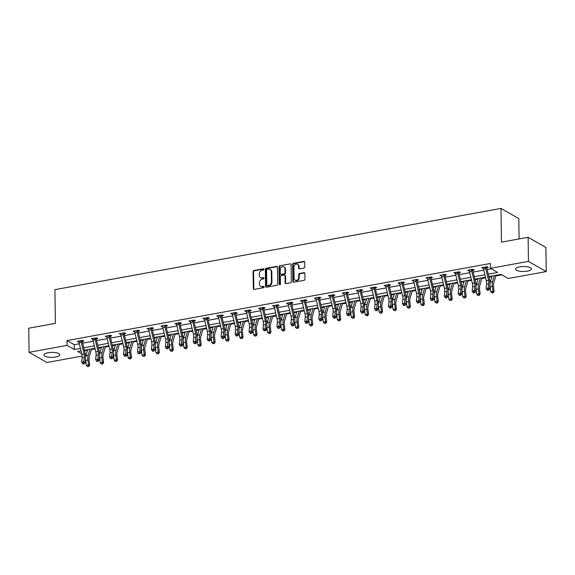 <?xml version="1.0" encoding="UTF-8"?>
<svg xmlns="http://www.w3.org/2000/svg" width="575" height="575" viewBox="0 0 575 575"><rect width="100%" height="100%" fill="white"/><g stroke="black" fill="none" stroke-linecap="round" stroke-linejoin="round"><path stroke-width="0.86" d="M263.903 269.337A0.697 0.582 -60.2 0 0 263.278 268.784L253.956 270.487A0.999 0.834 -60.2 0 0 253.093 271.587L253.331 288.614A0.999 0.834 -60.2 0 0 254.222 289.405L263.544 287.701A0.697 0.582 -60.2 0 0 263.522 286.379L262.315 286.602A3.191 2.674 -60.2 0 1 260.691 286.343A3.191 2.674 -60.2 0 1 259.469 284.086L259.447 282.663A3.191 2.674 -60.2 0 1 262.214 279.127L263.422 278.911A0.697 0.582 -60.2 0 0 263.4 277.581L262.193 277.804A3.191 2.674 -60.2 0 1 260.568 277.545A3.191 2.674 -60.2 0 1 259.347 275.288L259.325 273.865A3.191 2.674 -60.2 0 1 262.092 270.329L263.3 270.113A0.697 0.582 -60.2 0 0 263.903 269.337M263.832 269.057A0.697 0.582 -60.2 0 0 263.76 269.064L254.438 270.76A0.999 0.834 -60.2 0 0 253.575 271.867L253.812 288.894A0.999 0.834 -60.2 0 0 253.978 289.412M264.076 286.645A0.697 0.582 -60.2 0 0 264.004 286.652L262.315 286.602M263.954 277.847A0.697 0.582 -60.2 0 0 263.882 277.862L262.193 277.804M527.246 271.156A7.921 2.494 -0.8 0 1 515.574 269.114A7.921 2.494 -0.8 0 1 519.735 266.857A7.921 2.494 -0.8 0 1 531.408 268.892A7.921 2.494 -0.8 0 1 527.246 271.156M55.602 357.025A7.921 2.494 -0.8 0 1 43.93 354.991A7.921 2.494 -0.8 0 1 48.092 352.734A7.921 2.494 -0.8 0 1 59.764 354.768A7.921 2.494 -0.8 0 1 55.602 357.025M303.931 268.072A0.999 0.834 -60.2 0 0 304.8 266.965L304.728 262.186A0.999 0.834 -60.2 0 0 303.837 261.402L293.487 263.285A0.999 0.834 -60.2 0 0 292.625 264.392L292.862 281.419A0.999 0.834 -60.2 0 0 293.753 282.203L304.103 280.32A0.999 0.834 -60.2 0 0 304.966 279.213L304.887 273.441A0.999 0.834 -60.2 0 0 303.995 272.658L299.568 273.463A0.999 0.834 -60.2 0 0 298.698 274.57L298.741 277.43A2.667 2.235 -60.2 0 1 297.505 279.91A2.667 2.235 -60.2 0 1 295.068 280.176A2.667 2.235 -60.2 0 1 294.048 278.286L293.89 267.08A2.667 2.235 -60.2 0 1 295.126 264.601A2.667 2.235 -60.2 0 1 297.562 264.335A2.667 2.235 -60.2 0 1 298.583 266.225L298.612 268.094A0.999 0.834 -60.2 0 0 299.503 268.877L303.931 268.072M82.146 356.076L46.891 362.494L29.088 352.31L28.75 328.217L55.387 323.366L54.92 289.642L500.997 208.423L501.465 242.147L528.109 237.295L528.447 261.388L546.25 271.58L508.257 278.494L501.041 274.361L488.793 276.597M29.088 352.31L67.081 345.388L74.297 349.521L80.428 348.407M488.211 274.16L497.67 272.435L490.453 268.302L490.382 263.487L67.009 340.572L67.081 345.388M490.453 268.302L528.447 261.388M277.438 267.159A0.999 0.834 -60.2 0 0 276.553 266.369L266.196 268.259A0.999 0.834 -60.2 0 0 265.334 269.359L265.571 286.386A0.999 0.834 -60.2 0 0 266.462 287.177L276.812 285.286A0.999 0.834 -60.2 0 0 277.682 284.179L277.438 267.159M279.838 265.772L290.195 263.889A0.999 0.834 -60.2 0 1 291.087 264.673L291.324 281.7A0.999 0.834 -60.2 0 1 290.461 282.807L286.027 283.612A0.999 0.834 -60.2 0 1 285.135 282.821L285.042 275.921A0.999 0.834 -60.2 0 0 284.151 275.13L281.211 275.669A0.999 0.834 -60.2 0 0 280.348 276.776L280.449 283.964A0.697 0.582 -60.2 0 1 279.22 284.187L278.976 266.879A0.999 0.834 -60.2 0 1 279.838 265.772L290.195 263.889M519.088 238.941L518.801 218.608L500.997 208.423M67.009 340.572L74.233 344.705L79.321 343.778M82.678 343.167L93.265 341.234M96.622 340.623L107.216 338.697M110.573 338.086L121.16 336.159M124.516 335.548L135.103 333.622M138.46 333.011L149.047 331.078M152.404 330.467L162.998 328.541M166.355 327.93L176.942 326.003M180.298 325.393L190.886 323.466M194.242 322.855L204.829 320.922M208.186 320.311L218.78 318.385M222.137 317.774L232.724 315.848M236.081 315.237L246.668 313.303M250.024 312.692L260.612 310.766M263.968 310.155L274.562 308.229M277.919 307.618L288.506 305.692M291.863 305.081L302.45 303.147M305.807 302.536L316.394 300.61M319.75 299.999L330.345 298.073M333.701 297.462L344.288 295.536M347.645 294.925L358.232 292.991M361.589 292.38L372.176 290.454M375.533 289.843L386.127 287.917M389.483 287.306L400.071 285.373M403.427 284.762L414.014 282.835M417.371 282.224L427.958 280.298M431.315 279.687L441.909 277.761M445.266 277.15L455.853 275.217M459.209 274.606L469.797 272.679M473.153 272.068L483.74 270.142M487.097 269.531L491.266 268.769M82.412 341.306L83.864 341.047L82.656 340.357L77.294 341.334L78.926 341.945M96.665 337.848L96.348 338.79L97.808 338.502L96.607 337.82L91.238 338.79L92.87 339.401M110.299 336.231L111.751 335.965L110.551 335.275L105.189 336.253L106.813 336.864M124.25 333.694L125.695 333.428L124.495 332.738L119.133 333.716L120.764 334.327M138.503 330.237L138.187 331.171L139.646 330.884L138.438 330.201L133.077 331.178L134.708 331.789M152.138 328.613L153.59 328.347L152.389 327.657L147.02 328.634L148.652 329.245M166.082 326.075L167.533 325.809L166.333 325.119L160.971 326.097L162.596 326.708M180.032 323.531L181.477 323.272L180.277 322.582L174.915 323.56L176.547 324.171M193.976 320.994L195.428 320.728L194.221 320.045L188.859 321.015L190.49 321.626M207.92 318.457L209.372 318.191L208.172 317.501L202.803 318.478L204.434 319.089M221.864 315.919L223.316 315.653L222.115 314.963L216.753 315.941L218.378 316.552M235.815 313.375L237.259 313.116L236.059 312.426L230.697 313.404L232.329 314.015M249.758 310.838L251.21 310.572L250.003 309.889L244.641 310.859L246.272 311.47M264.011 307.381L263.695 308.322L265.154 308.035L263.954 307.345L258.585 308.322L260.216 308.933M277.646 305.763L279.098 305.498L277.897 304.808L272.536 305.785L274.16 306.396M291.597 303.219L293.042 302.953L291.841 302.27L286.479 303.248L288.111 303.859M305.85 299.762L305.533 300.703L306.993 300.416L305.785 299.726L300.423 300.703L302.055 301.314M319.484 298.145L320.936 297.879L319.736 297.189L314.367 298.166L315.998 298.777M333.428 295.6L334.88 295.342L333.68 294.652L328.318 295.629L329.942 296.24M347.688 292.15L347.372 293.085L348.824 292.797L347.623 292.114L342.262 293.085L343.893 293.696M361.323 290.526L362.775 290.26L361.567 289.57L356.205 290.548L357.837 291.158M375.576 287.069L375.259 288.003L376.718 287.723L375.518 287.033L370.149 288.01L371.781 288.621M389.519 284.532L389.203 285.466L390.662 285.186L389.462 284.496L384.1 285.473L385.724 286.084M403.161 282.907L404.606 282.641L403.406 281.958L398.044 282.929L399.675 283.54M417.414 279.45L417.098 280.392L418.557 280.104L417.349 279.414L411.988 280.392L413.619 281.002M431.358 276.913L431.042 277.847L432.501 277.567L431.3 276.877L425.931 277.854L427.563 278.465M444.993 275.288L446.444 275.022L445.244 274.34L439.882 275.317L441.507 275.928M458.943 272.751L460.388 272.485L459.188 271.795L453.826 272.773L455.457 273.384M472.887 270.214L474.339 269.948L473.132 269.258L467.77 270.236L469.401 270.847M486.831 267.67L488.283 267.411L487.075 266.721L481.713 267.698L483.345 268.309M84.453 350.549L87.479 350.276M91.389 349.564L95.105 348.888M98.462 348.277L101.423 347.738M105.333 347.027L109.049 346.351M112.405 345.74L115.367 345.201M119.277 344.49L122.993 343.814M126.349 343.203L129.317 342.657M133.22 341.945L136.936 341.27M140.293 340.659L143.261 340.12M147.171 339.408L150.887 338.732M154.244 338.122L157.205 337.582M161.115 336.871L164.831 336.195M168.188 335.584L171.149 335.045M175.059 334.334L178.775 333.658M182.131 333.04L185.1 332.501M189.002 331.789L192.718 331.114M196.075 330.503L199.043 329.964M202.953 329.252L206.662 328.577M210.026 327.966L212.987 327.427M216.897 326.715L220.613 326.039M223.97 325.428L226.931 324.889M230.841 324.178L234.557 323.495M237.913 322.884L240.882 322.345M244.785 321.633L248.501 320.958M251.857 320.347L254.826 319.808M258.736 319.096L262.444 318.421M265.808 317.81L268.769 317.271M272.679 316.559L276.395 315.883M279.752 315.272L282.713 314.726M286.623 314.015L290.339 313.339M293.696 312.728L296.664 312.189M300.567 311.478L304.283 310.802M307.639 310.191L310.608 309.652M314.518 308.94L318.227 308.265M321.59 307.654L324.552 307.115M328.462 306.403L332.178 305.728M335.534 305.109L338.495 304.57M342.405 303.859L346.121 303.183M349.478 302.572L352.446 302.033M356.349 301.322L360.065 300.646M363.422 300.035L366.39 299.496M370.3 298.784L374.009 298.109M377.372 297.498L380.334 296.959M384.244 296.247L387.96 295.564M391.316 294.953L394.277 294.414M398.188 293.703L401.903 293.027M405.26 292.416L408.228 291.877M412.131 291.166L415.847 290.49M419.204 289.879L422.172 289.34M426.082 288.628L429.791 287.953M433.155 287.342L436.116 286.796M440.026 286.084L443.742 285.408M447.098 284.798L450.06 284.258M453.97 283.547L457.686 282.871M461.042 282.26L464.011 281.721M467.913 281.01L471.629 280.334M474.986 279.723L477.954 279.184M481.864 278.473L485.573 277.797M488.937 277.186L491.898 276.64M495.808 275.928L501.853 274.828M528.109 237.295L545.912 247.487L546.25 271.58M84.82 350.764L84.841 352.166M81.017 350.836L77.668 351.447L81.715 353.769M485.437 277.207L474.849 279.134M471.493 279.745L460.898 281.671M457.542 282.282L446.955 284.208M443.598 284.819L433.011 286.752M429.654 287.363L419.067 289.29M415.711 289.901L405.116 291.827M401.76 292.438L391.173 294.364M387.816 294.975L377.229 296.908M373.872 297.519L363.285 299.446M359.928 300.057L349.334 301.983M345.978 302.594L335.39 304.527M332.034 305.138L321.447 307.064M318.09 307.675L307.503 309.602M304.146 310.213L293.552 312.139M290.195 312.75L279.608 314.683M276.252 315.294L265.664 317.22M262.308 317.831L251.721 319.757M248.364 320.368L237.777 322.295M234.413 322.906L223.826 324.839M220.469 325.45L209.882 327.376M206.526 327.987L195.938 329.913M192.582 330.524L181.995 332.458M178.631 333.069L168.044 334.995M164.687 335.606L154.1 337.532M150.743 338.143L140.156 340.069M136.8 340.68L126.212 342.614M122.849 343.225L112.262 345.151M108.905 345.762L98.318 347.688M94.961 348.299L84.374 350.225M83.792 347.796L94.379 345.863M97.736 345.252L108.323 343.325M111.679 342.714L122.267 340.788M125.623 340.177L136.21 338.251M139.574 337.64L150.161 335.707M153.518 335.096L164.105 333.169M167.462 332.558L178.049 330.632M181.405 330.021L191.993 328.095M195.356 327.477L205.943 325.551M209.3 324.94L219.887 323.013M223.244 322.402L233.831 320.476M237.188 319.865L247.775 317.932M251.138 317.321L261.726 315.395M265.082 314.784L275.669 312.857M279.026 312.247L289.613 310.32M292.97 309.709L303.557 307.776M306.921 307.165L317.508 305.239M320.864 304.628L331.452 302.702M334.808 302.091L345.395 300.164M348.752 299.546L359.339 297.62M362.703 297.009L373.29 295.083M376.647 294.472L387.234 292.546M390.59 291.935L401.177 290.001M404.534 289.39L415.121 287.464M418.485 286.853L429.072 284.927M432.429 284.316L443.016 282.39M446.372 281.779L456.96 279.845M460.316 279.234L470.903 277.308M474.267 276.697L484.854 274.771M74.233 344.705L74.297 349.521M78.495 342.017L78.487 341.119M92.446 339.48L92.431 338.574M106.389 336.943L106.375 336.037M120.333 334.406L120.319 333.5M134.277 331.861L134.27 330.956M148.228 329.324L148.213 328.418M162.172 326.787L162.157 325.881M176.115 324.25L176.101 323.344M190.059 321.705L190.052 320.8M204.01 319.168L203.996 318.262M217.954 316.631L217.939 315.725M231.897 314.087L231.883 313.188M245.841 311.549L245.834 310.644M259.792 309.012L259.778 308.107M273.736 306.475L273.722 305.569M287.68 303.931L287.665 303.025M301.623 301.393L301.616 300.488M315.574 298.856L315.56 297.951M329.518 296.319L329.504 295.413M343.462 293.775L343.447 292.869M357.406 291.238L357.398 290.332M371.357 288.7L371.342 287.795M385.3 286.156L385.286 285.257M399.244 283.619L399.23 282.713M413.188 281.082L413.181 280.176M427.139 278.544L427.124 277.639M441.082 276L441.068 275.094M455.026 273.463L455.012 272.557M468.97 270.926L468.963 270.02M482.921 268.388L482.907 267.483M260.568 277.545L261.05 277.818A3.191 2.674 -60.2 0 0 262.674 278.077M260.691 286.343L261.172 286.616A3.191 2.674 -60.2 0 0 262.797 286.875M277.272 266.635A0.999 0.834 -60.2 0 0 277.035 266.649L266.678 268.532A0.999 0.834 -60.2 0 0 265.815 269.639L266.053 286.659A0.999 0.834 -60.2 0 0 266.218 287.184M267.181 269.402A0.697 0.582 -60.2 0 0 266.577 270.178L266.786 285.121A0.697 0.582 -60.2 0 0 267.404 285.674L268.676 285.444A3.191 2.674 -60.2 0 0 271.443 281.901L271.299 271.688A3.191 2.674 -60.2 0 0 270.077 269.431A3.191 2.674 -60.2 0 0 268.453 269.172L267.181 269.402M267.052 285.617L267.533 285.89A0.697 0.582 -60.2 0 0 267.885 285.947L267.404 285.674M270.077 269.431L270.559 269.704A3.191 2.674 -60.2 0 1 271.781 271.961L271.925 282.181A3.191 2.674 -60.2 0 1 269.158 285.717L267.885 285.947M284.661 275.217L285.143 275.49A0.999 0.834 -60.2 0 1 285.523 276.194L285.617 283.101A0.999 0.834 -60.2 0 0 285.789 283.619M280.32 266.045A0.999 0.834 -60.2 0 0 279.457 267.152L279.702 284.46A0.697 0.582 -60.2 0 0 279.766 284.747M284.941 268.755A2.667 2.235 -60.2 0 0 283.921 266.865A2.667 2.235 -60.2 0 0 281.484 267.131A2.667 2.235 -60.2 0 0 280.248 269.61L280.298 273.556A0.999 0.834 -60.2 0 0 281.189 274.347L284.129 273.808A0.999 0.834 -60.2 0 0 284.999 272.701L284.941 268.755L285.423 269.028A2.667 2.235 -60.2 0 0 284.402 267.145L283.921 266.865M280.686 274.261L281.168 274.541A0.999 0.834 -60.2 0 0 281.671 274.62L281.189 274.347M285.423 269.028L285.48 272.981A0.999 0.834 -60.2 0 1 284.611 274.081L281.671 274.62M297.562 264.335L298.044 264.615A2.667 2.235 -60.2 0 1 299.065 266.498L299.093 268.367A0.999 0.834 -60.2 0 0 299.259 268.884M295.068 280.176L295.55 280.449A2.667 2.235 -60.2 0 0 297.987 280.183A2.667 2.235 -60.2 0 0 299.223 277.703L298.741 277.43M304.714 272.924A0.999 0.834 -60.2 0 0 304.477 272.931L300.049 273.743A0.999 0.834 -60.2 0 0 299.18 274.843L299.223 277.703M304.563 261.668A0.999 0.834 -60.2 0 0 304.319 261.675L293.969 263.566A0.999 0.834 -60.2 0 0 293.099 264.665L293.343 281.692A0.999 0.834 -60.2 0 0 293.509 282.21M91.576 348.917L89.233 356.96A5.074 2.264 79.7 0 0 89.067 360.144L89.65 365.039L88.787 366.419L87.429 366.527L88.787 366.419M87.429 366.527L86.25 365.305L85.661 360.417A7.612 3.4 -100.3 0 1 85.553 358.685M86.25 365.305L88.485 364.902L87.896 360.007A7.612 3.4 -100.3 0 1 88.155 355.235L89.901 349.219M85.625 357.183A7.612 3.4 -100.3 0 1 85.919 355.637L87.666 349.629M88.32 366.361L88.485 364.902L89.65 365.039M81.104 340.946L78.868 341.356A3.551 1.588 79.7 0 0 79.077 342.743L81.88 354.437A5.074 2.264 -100.3 0 1 82.139 357.866L81.679 362.157L83.914 361.754L85.093 362.962L85.553 358.663A7.612 3.4 79.7 0 0 85.165 353.524L82.362 341.823A1.013 0.453 -100.3 0 1 82.326 341.643L81.104 340.946A3.551 1.588 79.7 0 0 81.305 342.333L84.108 354.027A5.074 2.264 -100.3 0 1 84.374 357.456L83.476 363.378L82.584 363.544L83.052 364.025L83.95 363.86L83.476 363.378M82.721 340.393L82.326 341.643M83.95 363.86L85.093 362.962M81.679 362.157L82.584 363.544M105.52 346.38L103.177 354.423A5.074 2.264 79.7 0 0 103.011 357.607L103.593 362.494L102.731 363.882L101.372 363.989L102.731 363.882M101.372 363.989L100.194 362.768L99.612 357.873A7.612 3.4 -100.3 0 1 99.497 356.148A7.612 3.4 79.7 0 0 99.108 350.98L96.305 339.286A1.013 0.453 -100.3 0 1 96.269 339.106L95.048 338.409A3.551 1.588 79.7 0 0 95.256 339.796L98.059 351.49A5.074 2.264 -100.3 0 1 98.318 354.919L97.858 359.21L99.037 360.417L99.497 356.126M100.194 362.768L102.429 362.358L101.847 357.47A7.612 3.4 -100.3 0 1 102.098 352.691L103.845 346.682M99.568 354.646A7.612 3.4 -100.3 0 1 99.863 353.1L101.61 347.092M102.264 363.824L102.429 362.358L103.593 362.494M119.463 343.836L117.128 351.878A5.074 2.264 79.7 0 0 116.955 355.062L117.544 359.957L116.682 361.337L115.316 361.445L116.682 361.337M115.316 361.445L114.145 360.23L113.555 355.336A7.612 3.4 -100.3 0 1 113.44 353.611M114.145 360.23L116.38 359.821L115.791 354.926A7.612 3.4 -100.3 0 1 116.042 350.153L117.796 344.145M113.512 352.101A7.612 3.4 -100.3 0 1 113.807 350.563L115.561 344.547M116.215 361.287L116.38 359.821L117.544 359.957M95.048 338.409L92.812 338.812A3.551 1.588 79.7 0 0 93.021 340.199L95.824 351.9A5.074 2.264 -100.3 0 1 96.083 355.328L95.622 359.619L97.858 359.21L97.419 360.841L96.528 360.999L97.003 361.481L97.894 361.323L97.419 360.841M97.894 361.323L99.037 360.417M95.622 359.619L96.528 360.999M106.634 335.987L106.763 336.274A3.551 1.588 79.7 0 0 106.964 337.662L109.767 349.356A5.074 2.264 -100.3 0 1 110.026 352.784L109.573 357.082L111.802 356.673L112.987 357.88L113.448 353.589A7.612 3.4 79.7 0 0 113.052 348.443L110.249 336.749A1.013 0.453 -100.3 0 1 110.213 336.562L108.998 335.865A3.551 1.588 79.7 0 0 109.2 337.259L112.003 348.953A5.074 2.264 -100.3 0 1 112.262 352.382L111.363 358.297L110.472 358.462L111.837 358.786L111.363 358.297M108.998 335.865L106.641 336.008M110.608 335.311L110.213 336.562M111.837 358.786L112.987 357.88M109.573 357.082L110.472 358.462M133.414 341.298L131.071 349.341A5.074 2.264 79.7 0 0 130.899 352.525L131.488 357.42L130.626 358.8L129.267 358.908L130.626 358.8M129.267 358.908L128.088 357.686L127.499 352.798A7.612 3.4 -100.3 0 1 127.384 351.066M128.088 357.686L130.324 357.283L129.734 352.389A7.612 3.4 -100.3 0 1 129.986 347.616L131.74 341.607M127.456 349.564A7.612 3.4 -100.3 0 1 127.751 348.019L129.504 342.01M130.158 358.743L130.324 357.283L131.488 357.42M147.358 338.761L145.015 346.804A5.074 2.264 79.7 0 0 144.85 349.988L145.432 354.876L144.569 356.263L143.211 356.371L144.569 356.263M143.211 356.371L142.032 355.149L141.443 350.261A7.612 3.4 -100.3 0 1 141.335 348.529A7.612 3.4 79.7 0 0 140.947 343.361L138.144 331.667A1.013 0.453 -100.3 0 1 138.108 331.488L136.886 330.79A3.551 1.588 79.7 0 0 137.087 332.178L139.89 343.872A5.074 2.264 -100.3 0 1 140.156 347.3L139.696 351.598L140.875 352.798L141.335 348.507M142.032 355.149L144.268 354.746L143.678 349.852A7.612 3.4 -100.3 0 1 143.937 345.079L145.683 339.063M141.407 347.027A7.612 3.4 -100.3 0 1 141.702 345.482L143.448 339.473M144.102 356.205L144.268 354.746L145.432 354.876M161.302 336.224L158.959 344.267A5.074 2.264 79.7 0 0 158.793 347.451L159.376 352.338L158.513 353.718L157.155 353.833L158.513 353.718M157.155 353.833L155.976 352.612L155.394 347.717A7.612 3.4 -100.3 0 1 155.279 345.992M155.976 352.612L158.211 352.202L157.629 347.314A7.612 3.4 -100.3 0 1 157.881 342.535L159.627 336.526M155.351 344.49A7.612 3.4 -100.3 0 1 155.645 342.944L157.392 336.936M158.046 353.668L158.211 352.202L159.376 352.338M120.585 333.45L120.707 333.737A3.551 1.588 79.7 0 0 120.908 335.124L123.711 346.818A5.074 2.264 -100.3 0 1 123.977 350.247L123.517 354.538L125.753 354.135L126.931 355.343L127.391 351.045A7.612 3.4 79.7 0 0 126.996 345.906L124.193 334.212A1.013 0.453 -100.3 0 1 124.157 334.025L122.942 333.327A3.551 1.588 79.7 0 0 123.143 334.715L125.947 346.409A5.074 2.264 -100.3 0 1 126.212 349.844L125.314 355.76L124.416 355.925L124.89 356.407L125.781 356.241L125.314 355.76M124.559 332.774L124.157 334.025M125.781 356.241L126.931 355.343M123.517 354.538L124.416 355.925M134.528 330.912L134.651 331.193A3.551 1.588 79.7 0 0 134.859 332.587L137.662 344.281A5.074 2.264 -100.3 0 1 137.921 347.71L137.461 352.001L139.696 351.598L139.258 353.223L138.367 353.381L138.834 353.869L139.732 353.704L139.258 353.223M139.732 353.704L140.875 352.798M137.461 352.001L138.367 353.381M148.472 328.375L148.594 328.656A3.551 1.588 79.7 0 0 148.803 330.043L151.606 341.737A5.074 2.264 -100.3 0 1 151.865 345.173L151.405 349.463L153.64 349.054L154.819 350.261L155.279 345.97A7.612 3.4 79.7 0 0 154.891 340.824L152.088 329.13A1.013 0.453 -100.3 0 1 152.052 328.95L150.83 328.253A3.551 1.588 79.7 0 0 151.038 329.64L153.841 341.334A5.074 2.264 -100.3 0 1 154.1 344.763L153.202 350.685L152.31 350.843L152.785 351.325L153.676 351.167L153.202 350.685M150.83 328.253L148.479 328.39M152.447 327.692L152.052 328.95M153.676 351.167L154.819 350.261M151.405 349.463L152.31 350.843M162.416 325.831L162.545 326.118A3.551 1.588 79.7 0 0 162.747 327.506L165.55 339.2A5.074 2.264 -100.3 0 1 165.808 342.628L165.356 346.926L167.584 346.517L168.77 347.724L169.222 343.433A7.612 3.4 79.7 0 0 168.834 338.287L166.031 326.593A1.013 0.453 -100.3 0 1 165.995 326.406L164.781 325.709A3.551 1.588 79.7 0 0 164.982 327.103L167.785 338.797A5.074 2.264 -100.3 0 1 168.044 342.226L167.145 348.141L166.254 348.306L166.728 348.788L167.62 348.623L167.145 348.141M166.391 325.155L165.995 326.406M167.62 348.623L168.77 347.724M165.356 346.926L166.254 348.306M178.724 323.172L176.489 323.581A3.551 1.588 79.7 0 0 176.69 324.968L179.493 336.662A5.074 2.264 -100.3 0 1 179.759 340.091L179.299 344.382L181.535 343.979L182.713 345.187L183.173 340.889A7.612 3.4 79.7 0 0 182.778 335.75L179.975 324.056A1.013 0.453 -100.3 0 1 179.939 323.869L178.724 323.172A3.551 1.588 79.7 0 0 178.926 324.559L181.729 336.253A5.074 2.264 -100.3 0 1 181.987 339.681L181.096 345.604L180.198 345.769L180.672 346.251L181.563 346.085L181.096 345.604M180.342 322.618L179.939 323.869M181.563 346.085L182.713 345.187M179.299 344.382L180.198 345.769M190.311 320.757L190.433 321.037A3.551 1.588 79.7 0 0 190.641 322.431L193.444 334.125A5.074 2.264 -100.3 0 1 193.703 337.554L193.243 341.845L195.478 341.442L196.657 342.643L197.117 338.352A7.612 3.4 79.7 0 0 196.729 333.205L193.926 321.511A1.013 0.453 -100.3 0 1 193.89 321.332L192.668 320.634A3.551 1.588 79.7 0 0 192.869 322.022L195.673 333.716A5.074 2.264 -100.3 0 1 195.938 337.144L195.04 343.067L194.149 343.225L194.616 343.713L195.514 343.548L195.04 343.067M192.668 320.634L190.318 320.771M194.285 320.081L193.89 321.332M195.514 343.548L196.657 342.643M193.243 341.845L194.149 343.225M206.612 318.097L204.377 318.5A3.551 1.588 79.7 0 0 204.585 319.887L207.388 331.581A5.074 2.264 -100.3 0 1 207.647 335.009L207.187 339.308L209.422 338.898L210.601 340.105L211.061 335.814A7.612 3.4 79.7 0 0 210.673 330.668L207.87 318.974A1.013 0.453 -100.3 0 1 207.834 318.794L206.612 318.097A3.551 1.588 79.7 0 0 206.82 319.484L209.623 331.178A5.074 2.264 -100.3 0 1 209.882 334.607L208.984 340.522L208.092 340.688L209.458 341.011L208.984 340.522M208.229 317.537L207.834 318.794M209.458 341.011L210.601 340.105M207.187 339.308L208.092 340.688M218.198 315.675L218.327 315.963A3.551 1.588 79.7 0 0 218.529 317.35L221.332 329.044A5.074 2.264 -100.3 0 1 221.591 332.472L221.138 336.77L223.366 336.361L224.552 337.568L225.005 333.27A7.612 3.4 79.7 0 0 224.617 328.131L221.813 316.437A1.013 0.453 -100.3 0 1 221.778 316.25L220.563 315.553A3.551 1.588 79.7 0 0 220.764 316.94L223.567 328.641A5.074 2.264 -100.3 0 1 223.826 332.07L222.928 337.985L222.036 338.15L222.511 338.632L223.402 338.467L222.928 337.985M220.563 315.553L218.205 315.697M222.173 314.999L221.778 316.25M223.402 338.467L224.552 337.568M221.138 336.77L222.036 338.15M232.149 313.138L232.271 313.425A3.551 1.588 79.7 0 0 232.472 314.812L235.276 326.507A5.074 2.264 -100.3 0 1 235.542 329.935L235.082 334.226L237.317 333.823L238.496 335.031L238.956 330.733A7.612 3.4 79.7 0 0 238.56 325.594L235.757 313.893A1.013 0.453 -100.3 0 1 235.721 313.713L234.507 313.016A3.551 1.588 79.7 0 0 234.708 314.403L237.511 326.097A5.074 2.264 -100.3 0 1 237.77 329.525L236.878 335.448L235.98 335.613L236.454 336.095L237.346 335.929L236.878 335.448M234.507 313.016L232.156 313.152M236.124 312.462L235.721 313.713M237.346 335.929L238.496 335.031M235.082 334.226L235.98 335.613M248.45 310.478L246.215 310.881A3.551 1.588 79.7 0 0 246.423 312.268L249.227 323.969A5.074 2.264 -100.3 0 1 249.485 327.398L249.025 331.689L251.261 331.279L252.439 332.487L252.899 328.196A7.612 3.4 79.7 0 0 252.511 323.049L249.708 311.355A1.013 0.453 -100.3 0 1 249.672 311.176L248.45 310.478A3.551 1.588 79.7 0 0 248.652 311.866L251.455 323.56A5.074 2.264 -100.3 0 1 251.721 326.988L250.822 332.911L249.931 333.069L250.398 333.55L251.297 333.392L250.822 332.911M250.068 309.918L249.672 311.176M251.297 333.392L252.439 332.487M249.025 331.689L249.931 333.069M260.037 308.056L260.159 308.344A3.551 1.588 79.7 0 0 260.367 309.731L263.17 321.425A5.074 2.264 -100.3 0 1 263.429 324.853L262.969 329.152L265.204 328.742L266.383 329.949L266.843 325.658A7.612 3.4 79.7 0 0 266.455 320.512L263.652 308.818A1.013 0.453 -100.3 0 1 263.616 308.631L262.394 307.934A3.551 1.588 79.7 0 0 262.603 309.328L265.406 321.022A5.074 2.264 -100.3 0 1 265.664 324.451L264.766 330.366L263.875 330.532L265.24 330.855L264.766 330.366M262.394 307.934L260.044 308.078M265.24 330.855L266.383 329.949M262.969 329.152L263.875 330.532M273.98 305.519L274.11 305.807A3.551 1.588 79.7 0 0 274.311 307.194L277.114 318.888A5.074 2.264 -100.3 0 1 277.373 322.316L276.913 326.607L279.148 326.205L280.334 327.412L280.787 323.114A7.612 3.4 79.7 0 0 280.399 317.975L277.596 306.281A1.013 0.453 -100.3 0 1 277.56 306.094L276.345 305.397A3.551 1.588 79.7 0 0 276.546 306.784L279.349 318.478A5.074 2.264 -100.3 0 1 279.608 321.914L278.71 327.829L277.818 327.994L278.293 328.476L279.184 328.311L278.71 327.829M277.955 304.843L277.56 306.094M279.184 328.311L280.334 327.412M276.913 326.607L277.818 327.994M290.289 302.86L288.053 303.262A3.551 1.588 79.7 0 0 288.255 304.657L291.058 316.351A5.074 2.264 -100.3 0 1 291.324 319.779L290.864 324.07L293.099 323.668L294.278 324.868L294.738 320.577A7.612 3.4 79.7 0 0 294.342 315.431L291.539 303.737A1.013 0.453 -100.3 0 1 291.503 303.557L290.289 302.86A3.551 1.588 79.7 0 0 290.49 304.247L293.293 315.941A5.074 2.264 -100.3 0 1 293.552 319.369L292.661 325.292L291.762 325.45L292.237 325.939L293.128 325.773L292.661 325.292M291.906 302.306L291.503 303.557M293.128 325.773L294.278 324.868M290.864 324.07L291.762 325.45M301.875 300.445L301.997 300.725A3.551 1.588 79.7 0 0 302.206 302.112L305.009 313.806A5.074 2.264 -100.3 0 1 305.268 317.242L304.808 321.533L307.043 321.123L308.222 322.331L308.682 318.04A7.612 3.4 79.7 0 0 308.293 312.893L305.49 301.199A1.013 0.453 -100.3 0 1 305.454 301.02L304.232 300.322A3.551 1.588 79.7 0 0 304.434 301.71L307.237 313.404A5.074 2.264 -100.3 0 1 307.503 316.832L306.604 322.755L305.713 322.913L306.18 323.394L307.079 323.236L306.604 322.755M304.232 300.322L301.882 300.459M307.079 323.236L308.222 322.331M304.808 321.533L305.713 322.913M315.819 297.9L315.941 298.188A3.551 1.588 79.7 0 0 316.149 299.575L318.952 311.269A5.074 2.264 -100.3 0 1 319.211 314.697L318.751 318.996L320.987 318.586L322.165 319.793L322.625 315.502A7.612 3.4 79.7 0 0 322.237 310.356L319.434 298.662A1.013 0.453 -100.3 0 1 319.398 298.475L318.176 297.778A3.551 1.588 79.7 0 0 318.385 299.173L321.188 310.867A5.074 2.264 -100.3 0 1 321.447 314.295L320.548 320.21L319.657 320.376L320.131 320.857L321.022 320.692L320.548 320.21M319.793 297.225L319.398 298.475M321.022 320.692L322.165 319.793M318.751 318.996L319.657 320.376M332.127 295.241L329.892 295.651A3.551 1.588 79.7 0 0 330.093 297.038L332.896 308.732A5.074 2.264 -100.3 0 1 333.155 312.16L332.695 316.451L334.93 316.049L336.116 317.256L336.569 312.958A7.612 3.4 79.7 0 0 336.181 307.819L333.378 296.125A1.013 0.453 -100.3 0 1 333.342 295.938L332.127 295.241A3.551 1.588 79.7 0 0 332.328 296.628L335.132 308.322A5.074 2.264 -100.3 0 1 335.39 311.751L334.492 317.673L333.601 317.838L334.075 318.32L334.966 318.155L334.492 317.673M333.737 294.688L333.342 295.938M334.966 318.155L336.116 317.256M332.695 316.451L333.601 317.838M343.713 292.826L343.836 293.106A3.551 1.588 79.7 0 0 344.037 294.501L346.84 306.195A5.074 2.264 -100.3 0 1 347.106 309.623L346.646 313.914L348.881 313.512L350.06 314.712L350.52 310.421A7.612 3.4 79.7 0 0 350.125 305.275L347.322 293.581A1.013 0.453 -100.3 0 1 347.286 293.401L346.071 292.704A3.551 1.588 79.7 0 0 346.272 294.091L349.075 305.785A5.074 2.264 -100.3 0 1 349.334 309.213L348.443 315.136L347.544 315.294L348.019 315.783L348.91 315.618L348.443 315.136M348.91 315.618L350.06 314.712M346.646 313.914L347.544 315.294M357.657 290.282L357.779 290.569A3.551 1.588 79.7 0 0 357.988 291.956L360.791 303.65A5.074 2.264 -100.3 0 1 361.05 307.086L360.59 311.377L362.825 310.967L364.004 312.175L364.464 307.884A7.612 3.4 79.7 0 0 364.076 302.738L361.272 291.043A1.013 0.453 -100.3 0 1 361.237 290.864L360.015 290.167A3.551 1.588 79.7 0 0 360.216 291.554L363.019 303.248A5.074 2.264 -100.3 0 1 363.285 306.676L362.387 312.592L361.495 312.757L361.963 313.238L362.861 313.08L362.387 312.592M361.632 289.606L361.237 290.864M362.861 313.08L364.004 312.175M360.59 311.377L361.495 312.757M373.958 287.622L371.723 288.032A3.551 1.588 79.7 0 0 371.932 289.419L374.735 301.113A5.074 2.264 -100.3 0 1 374.993 304.542L374.533 308.84L376.769 308.43L377.948 309.637L378.408 305.339A7.612 3.4 79.7 0 0 378.019 300.2L375.216 288.506A1.013 0.453 -100.3 0 1 375.18 288.319L373.958 287.622A3.551 1.588 79.7 0 0 374.167 289.009L376.97 300.711A5.074 2.264 -100.3 0 1 377.229 304.139L376.33 310.054L375.439 310.22L375.913 310.701L376.805 310.536L376.33 310.054M376.805 310.536L377.948 309.637M374.533 308.84L375.439 310.22M175.246 333.68L172.91 341.723A5.074 2.264 79.7 0 0 172.737 344.907L173.327 349.801L172.464 351.181L171.098 351.289L172.464 351.181M171.098 351.289L169.927 350.074L169.338 345.18A7.612 3.4 -100.3 0 1 169.222 343.447M169.927 350.074L172.162 349.665L171.573 344.77A7.612 3.4 -100.3 0 1 171.824 339.998L173.578 333.989M169.294 341.945A7.612 3.4 -100.3 0 1 169.589 340.407L171.343 334.391M171.997 351.131L172.162 349.665L173.327 349.801M189.197 331.143L186.853 339.185A5.074 2.264 79.7 0 0 186.681 342.369L187.27 347.264L186.408 348.644L185.049 348.752L186.408 348.644M185.049 348.752L183.871 347.53L183.281 342.643A7.612 3.4 -100.3 0 1 183.166 340.91M183.871 347.53L186.106 347.127L185.517 342.233A7.612 3.4 -100.3 0 1 185.768 337.46L187.522 331.444M183.238 339.408A7.612 3.4 -100.3 0 1 183.533 337.863L185.287 331.854M185.941 348.587L186.106 347.127L187.27 347.264M203.14 328.605L200.797 336.648A5.074 2.264 79.7 0 0 200.632 339.832L201.214 344.72L200.352 346.107L198.993 346.215L200.352 346.107M198.993 346.215L197.814 344.993L197.225 340.098A7.612 3.4 -100.3 0 1 197.117 338.373M197.814 344.993L200.05 344.583L199.46 339.696A7.612 3.4 -100.3 0 1 199.719 334.916L201.466 328.907M197.189 336.871A7.612 3.4 -100.3 0 1 197.484 335.326L199.23 329.317M199.884 346.049L200.05 344.583L201.214 344.72M217.084 326.061L214.741 334.111A5.074 2.264 79.7 0 0 214.576 337.288L215.158 342.183L214.295 343.562L212.937 343.67L214.295 343.562M212.937 343.67L211.758 342.456L211.176 337.561A7.612 3.4 -100.3 0 1 211.061 335.836M211.758 342.456L213.993 342.046L213.411 337.158A7.612 3.4 -100.3 0 1 213.663 332.379L215.409 326.37M211.133 334.327A7.612 3.4 -100.3 0 1 211.428 332.788L213.174 326.772M213.828 343.512L213.993 342.046L215.158 342.183M231.028 323.524L228.692 331.567A5.074 2.264 79.7 0 0 228.519 334.751L229.109 339.645L228.246 341.025L226.881 341.133L228.246 341.025M226.881 341.133L225.709 339.911L225.12 335.024A7.612 3.4 -100.3 0 1 225.005 333.292M225.709 339.911L227.944 339.509L227.355 334.614A7.612 3.4 -100.3 0 1 227.607 329.842L229.36 323.833M225.077 331.789A7.612 3.4 -100.3 0 1 225.371 330.251L227.125 324.235M227.779 340.975L227.944 339.509L229.109 339.645M244.979 320.987L242.636 329.029A5.074 2.264 79.7 0 0 242.463 332.213L243.053 337.108L242.19 338.488L240.832 338.596L242.19 338.488M240.832 338.596L239.653 337.374L239.063 332.487A7.612 3.4 -100.3 0 1 238.948 330.754M239.653 337.374L241.888 336.972L241.299 332.077A7.612 3.4 -100.3 0 1 241.55 327.304L243.304 321.288M239.02 329.252A7.612 3.4 -100.3 0 1 239.315 327.707L241.069 321.698M241.723 338.431L241.888 336.972L243.053 337.108M258.923 318.449L256.579 326.492A5.074 2.264 79.7 0 0 256.414 329.676L256.996 334.564L256.134 335.951L254.775 336.059L256.134 335.951M254.775 336.059L253.597 334.837L253.007 329.942A7.612 3.4 -100.3 0 1 252.899 328.217M253.597 334.837L255.832 334.427L255.243 329.54A7.612 3.4 -100.3 0 1 255.501 324.76L257.248 318.751M252.971 326.715A7.612 3.4 -100.3 0 1 253.266 325.17L255.013 319.161M255.667 335.893L255.832 334.427L256.996 334.564M272.866 315.905L270.523 323.948A5.074 2.264 79.7 0 0 270.358 327.132L270.94 332.027L270.077 333.407L268.719 333.514L270.077 333.407M268.719 333.514L267.54 332.3L266.958 327.405A7.612 3.4 -100.3 0 1 266.843 325.68M267.54 332.3L269.776 331.89L269.193 326.995A7.612 3.4 -100.3 0 1 269.445 322.223L271.192 316.214M266.915 324.171A7.612 3.4 -100.3 0 1 267.21 322.632L268.956 316.617M269.61 333.356L269.776 331.89L270.94 332.027M286.81 313.368L284.467 321.411A5.074 2.264 79.7 0 0 284.302 324.595L284.891 329.489L284.021 330.869L282.663 330.977L284.021 330.869M282.663 330.977L281.491 329.755L280.902 324.868A7.612 3.4 -100.3 0 1 280.787 323.136M281.491 329.755L283.727 329.353L283.137 324.458A7.612 3.4 -100.3 0 1 283.389 319.686L285.143 313.677M280.859 321.633A7.612 3.4 -100.3 0 1 281.153 320.088L282.907 314.079M283.561 330.812L283.727 329.353L284.891 329.489M300.761 310.831L298.418 318.873A5.074 2.264 79.7 0 0 298.245 322.058L298.835 326.945L297.972 328.332L296.607 328.44L297.972 328.332M296.607 328.44L295.435 327.218L294.846 322.331A7.612 3.4 -100.3 0 1 294.731 320.598M295.435 327.218L297.67 326.816L297.081 321.921A7.612 3.4 -100.3 0 1 297.332 317.148L299.086 311.132M294.803 319.096A7.612 3.4 -100.3 0 1 295.097 317.551L296.851 311.542M297.505 328.275L297.67 326.816L298.835 326.945M314.705 308.293L312.362 316.336A5.074 2.264 79.7 0 0 312.196 319.52L312.778 324.408L311.916 325.788L310.558 325.903L311.916 325.788M310.558 325.903L309.379 324.681L308.789 319.786A7.612 3.4 -100.3 0 1 308.682 318.061M309.379 324.681L311.614 324.271L311.025 319.384A7.612 3.4 -100.3 0 1 311.283 314.604L313.03 308.595M308.753 316.559A7.612 3.4 -100.3 0 1 309.048 315.014L310.795 309.005M311.449 325.738L311.614 324.271L312.778 324.408M328.648 305.749L326.305 313.792A5.074 2.264 79.7 0 0 326.14 316.976L326.722 321.871L325.86 323.251L324.501 323.358L325.86 323.251M324.501 323.358L323.322 322.144L322.74 317.249A7.612 3.4 -100.3 0 1 322.625 315.517M323.322 322.144L325.558 321.734L324.976 316.839A7.612 3.4 -100.3 0 1 325.227 312.067L326.974 306.058M322.697 314.015A7.612 3.4 -100.3 0 1 322.992 312.477L324.738 306.461M325.393 323.2L325.558 321.734L326.722 321.871M342.592 303.212L340.249 311.255A5.074 2.264 79.7 0 0 340.084 314.439L340.673 319.333L339.803 320.713L338.445 320.821L339.803 320.713M338.445 320.821L337.273 319.599L336.684 314.712A7.612 3.4 -100.3 0 1 336.569 312.98M337.273 319.599L339.509 319.197L338.919 314.302A7.612 3.4 -100.3 0 1 339.171 309.53L340.925 303.514M336.641 311.478A7.612 3.4 -100.3 0 1 336.936 309.932L338.689 303.923M339.343 320.656L339.509 319.197L340.673 319.333M356.543 300.675L354.2 308.717A5.074 2.264 79.7 0 0 354.027 311.902L354.617 316.789L353.754 318.176L352.389 318.284L353.754 318.176M352.389 318.284L351.217 317.062L350.628 312.168A7.612 3.4 -100.3 0 1 350.513 310.442M351.217 317.062L353.452 316.652L352.863 311.765A7.612 3.4 -100.3 0 1 353.115 306.985L354.868 300.977M350.585 308.94A7.612 3.4 -100.3 0 1 350.879 307.395L352.633 301.386M353.287 318.119L353.452 316.652L354.617 316.789M370.487 298.13L368.144 306.18A5.074 2.264 79.7 0 0 367.978 309.357L368.561 314.252L367.698 315.632L366.34 315.74L367.698 315.632M366.34 315.74L365.161 314.525L364.572 309.63A7.612 3.4 -100.3 0 1 364.464 307.905M365.161 314.525L367.396 314.115L366.807 309.228A7.612 3.4 -100.3 0 1 367.066 304.448L368.812 298.439M364.536 306.396A7.612 3.4 -100.3 0 1 364.83 304.858L366.577 298.842M367.231 315.582L367.396 314.115L368.561 314.252M384.431 295.593L382.088 303.636A5.074 2.264 79.7 0 0 381.922 306.82L382.504 311.715L381.642 313.095L380.283 313.202L381.642 313.095M380.283 313.202L379.105 311.981L378.522 307.093A7.612 3.4 -100.3 0 1 378.408 305.361M379.105 311.981L381.34 311.578L380.758 306.683A7.612 3.4 -100.3 0 1 381.009 301.911L382.756 295.902M378.479 303.859A7.612 3.4 -100.3 0 1 378.774 302.321L380.521 296.305M381.175 313.044L381.34 311.578L382.504 311.715M398.374 293.056L396.031 301.099A5.074 2.264 79.7 0 0 395.866 304.283L396.455 309.178L395.586 310.558L394.227 310.665L395.586 310.558M394.227 310.665L393.056 309.443L392.466 304.556A7.612 3.4 -100.3 0 1 392.351 302.824A7.612 3.4 79.7 0 0 391.963 297.663L389.16 285.962A1.013 0.453 -100.3 0 1 389.124 285.782L387.909 285.085A3.551 1.588 79.7 0 0 388.111 286.472L390.914 298.166A5.074 2.264 -100.3 0 1 391.173 301.595L390.713 305.893L391.898 307.1L392.351 302.802M393.056 309.443L395.291 309.041L394.702 304.146A7.612 3.4 -100.3 0 1 394.953 299.374L396.707 293.358M392.423 301.322A7.612 3.4 -100.3 0 1 392.718 299.776L394.472 293.768M395.126 310.5L395.291 309.041L396.455 309.178M412.325 290.519L409.982 298.562A5.074 2.264 79.7 0 0 409.81 301.746L410.399 306.633L409.537 308.02L408.171 308.128L409.537 308.02M408.171 308.128L406.999 306.906L406.41 302.012A7.612 3.4 -100.3 0 1 406.295 300.287M406.999 306.906L409.235 306.497L408.645 301.609A7.612 3.4 -100.3 0 1 408.897 296.829L410.651 290.821M406.367 298.784A7.612 3.4 -100.3 0 1 406.662 297.239L408.415 291.23M409.069 307.963L409.235 306.497L410.399 306.633M426.269 287.974L423.926 296.017A5.074 2.264 79.7 0 0 423.761 299.201L424.343 304.096L423.48 305.476L422.122 305.584L423.48 305.476M422.122 305.584L420.943 304.369L420.354 299.474A7.612 3.4 -100.3 0 1 420.246 297.749A7.612 3.4 79.7 0 0 419.858 292.582L417.055 280.887A1.013 0.453 -100.3 0 1 417.019 280.701L415.797 280.003A3.551 1.588 79.7 0 0 415.998 281.398L418.801 293.092A5.074 2.264 -100.3 0 1 419.067 296.52L418.607 300.811L419.786 302.019L420.246 297.728M420.943 304.369L423.178 303.959L422.589 299.065A7.612 3.4 -100.3 0 1 422.848 294.292L424.594 288.283M420.318 296.24A7.612 3.4 -100.3 0 1 420.613 294.702L422.359 288.686M423.013 305.426L423.178 303.959L424.343 304.096M440.213 285.437L437.87 293.48A5.074 2.264 79.7 0 0 437.704 296.664L438.287 301.559L437.424 302.939L436.066 303.047L437.424 302.939M436.066 303.047L434.887 301.825L434.305 296.937A7.612 3.4 -100.3 0 1 434.19 295.205A7.612 3.4 79.7 0 0 433.802 290.044L430.998 278.35A1.013 0.453 -100.3 0 1 430.963 278.163L429.741 277.466A3.551 1.588 79.7 0 0 429.949 278.853L432.752 290.548A5.074 2.264 -100.3 0 1 433.011 293.983L432.551 298.274L433.73 299.482L434.19 295.183M434.887 301.825L437.122 301.422L436.54 296.527A7.612 3.4 -100.3 0 1 436.792 291.755L438.538 285.746M434.262 293.703A7.612 3.4 -100.3 0 1 434.556 292.158L436.303 286.149M436.957 302.881L437.122 301.422L438.287 301.559M385.545 285.207L385.674 285.495A3.551 1.588 79.7 0 0 385.875 286.882L388.678 298.576A5.074 2.264 -100.3 0 1 388.937 302.004L388.477 306.295L390.713 305.893L390.274 307.517L389.383 307.683L389.857 308.164L390.748 307.999L390.274 307.517M387.909 285.085L385.552 285.222M390.748 307.999L391.898 307.1M388.477 306.295L389.383 307.683M399.496 282.67L399.618 282.95A3.551 1.588 79.7 0 0 399.819 284.345L402.622 296.039A5.074 2.264 -100.3 0 1 402.888 299.467L402.428 303.758L404.663 303.348L405.842 304.556L406.302 300.265A7.612 3.4 79.7 0 0 405.907 295.119L403.104 283.425A1.013 0.453 -100.3 0 1 403.068 283.245L401.853 282.548A3.551 1.588 79.7 0 0 402.054 283.935L404.857 295.629A5.074 2.264 -100.3 0 1 405.116 299.058L404.225 304.98L403.327 305.138L403.801 305.62L404.692 305.462L404.225 304.98M403.47 281.987L403.068 283.245M404.692 305.462L405.842 304.556M402.428 303.758L403.327 305.138M413.439 280.126L413.562 280.413A3.551 1.588 79.7 0 0 413.763 281.8L416.566 293.494A5.074 2.264 -100.3 0 1 416.832 296.923L416.372 301.221L418.607 300.811L418.169 302.436L417.277 302.601L417.745 303.082L418.643 302.924L418.169 302.436M418.643 302.924L419.786 302.019M416.372 301.221L417.277 302.601M427.383 277.588L427.505 277.876A3.551 1.588 79.7 0 0 427.714 279.263L430.517 290.957A5.074 2.264 -100.3 0 1 430.776 294.386L430.316 298.684L432.551 298.274L432.113 299.898L431.221 300.064L431.696 300.545L432.587 300.38L432.113 299.898M429.741 277.466L427.39 277.61M432.587 300.38L433.73 299.482M430.316 298.684L431.221 300.064M454.157 282.9L451.813 290.943A5.074 2.264 79.7 0 0 451.648 294.127L452.238 299.014L451.368 300.402L450.009 300.509L451.368 300.402M450.009 300.509L448.838 299.287L448.248 294.4A7.612 3.4 -100.3 0 1 448.133 292.668M448.838 299.287L451.073 298.885L450.484 293.99A7.612 3.4 -100.3 0 1 450.735 289.218L452.489 283.202M448.205 291.166A7.612 3.4 -100.3 0 1 448.5 289.62L450.254 283.612M450.908 300.344L451.073 298.885L452.238 299.014M441.327 275.051L441.456 275.339A3.551 1.588 79.7 0 0 441.658 276.726L444.461 288.42A5.074 2.264 -100.3 0 1 444.719 291.848L444.259 296.139L446.495 295.737L447.681 296.937L448.133 292.646A7.612 3.4 79.7 0 0 447.745 287.5L444.942 275.806A1.013 0.453 -100.3 0 1 444.906 275.626L443.692 274.929A3.551 1.588 79.7 0 0 443.893 276.316L446.696 288.01A5.074 2.264 -100.3 0 1 446.955 291.439L446.056 297.361L445.165 297.519L445.639 298.008L446.531 297.843L446.056 297.361M445.302 274.376L444.906 275.626M446.531 297.843L447.681 296.937M444.259 296.139L445.165 297.519M468.107 280.363L465.764 288.406A5.074 2.264 79.7 0 0 465.592 291.59L466.181 296.477L465.319 297.857L463.953 297.972L465.319 297.857M463.953 297.972L462.782 296.75L462.192 291.856A7.612 3.4 -100.3 0 1 462.077 290.131A7.612 3.4 79.7 0 0 461.689 284.963L458.886 273.269A1.013 0.453 -100.3 0 1 458.85 273.089L457.635 272.392A3.551 1.588 79.7 0 0 457.837 273.779L460.64 285.473A5.074 2.264 -100.3 0 1 460.898 288.902L460.446 293.192L461.624 294.4L462.084 290.109M462.782 296.75L465.017 296.341L464.427 291.453A7.612 3.4 -100.3 0 1 464.679 286.673L466.433 280.665M462.149 288.628A7.612 3.4 -100.3 0 1 462.444 287.083L464.198 281.074M464.852 297.807L465.017 296.341L466.181 296.477M457.635 272.392L455.4 272.794A3.551 1.588 79.7 0 0 455.601 274.182L458.404 285.883A5.074 2.264 -100.3 0 1 458.67 289.311L458.21 293.602L460.446 293.192L460.007 294.824L459.109 294.982L459.583 295.464L460.474 295.306L460.007 294.824M459.253 271.831L458.85 273.089M460.474 295.306L461.624 294.4M458.21 293.602L459.109 294.982M482.051 277.818L479.708 285.861A5.074 2.264 79.7 0 0 479.543 289.045L480.125 293.94L479.262 295.32L477.904 295.428L479.262 295.32M477.904 295.428L476.725 294.213L476.136 289.318A7.612 3.4 -100.3 0 1 476.028 287.593M476.725 294.213L478.961 293.803L478.371 288.909A7.612 3.4 -100.3 0 1 478.63 284.136L480.377 278.127M476.093 286.084A7.612 3.4 -100.3 0 1 476.395 284.546L478.141 278.53M478.795 295.27L478.961 293.803L480.125 293.94M469.222 269.97L469.344 270.257A3.551 1.588 79.7 0 0 469.545 271.644L472.348 283.338A5.074 2.264 -100.3 0 1 472.614 286.767L472.154 291.065L474.389 290.655L475.568 291.863L476.028 287.572A7.612 3.4 79.7 0 0 475.64 282.426L472.837 270.732A1.013 0.453 -100.3 0 1 472.801 270.545L471.579 269.848A3.551 1.588 79.7 0 0 471.78 271.242L474.583 282.936A5.074 2.264 -100.3 0 1 474.849 286.364L473.951 292.28L473.06 292.445L473.527 292.927L474.425 292.761L473.951 292.28M471.579 269.848L469.229 269.991M473.196 269.294L472.801 270.545M474.425 292.761L475.568 291.863M472.154 291.065L473.06 292.445M495.995 275.281L493.652 283.324A5.074 2.264 79.7 0 0 493.487 286.508L494.069 291.403L493.206 292.783L491.848 292.891L493.206 292.783M491.848 292.891L490.669 291.669L490.087 286.781A7.612 3.4 -100.3 0 1 489.972 285.049M490.669 291.669L492.904 291.266L492.322 286.372A7.612 3.4 -100.3 0 1 492.574 281.599L494.32 275.583M490.044 283.547A7.612 3.4 -100.3 0 1 490.338 282.002L492.085 275.993M492.739 292.725L492.904 291.266L494.069 291.403M485.523 267.31L483.287 267.72A3.551 1.588 79.7 0 0 483.496 269.107L486.299 280.801A5.074 2.264 -100.3 0 1 486.558 284.23L486.098 288.521L488.333 288.118L489.512 289.326L489.972 285.027A7.612 3.4 79.7 0 0 489.584 279.888L486.781 268.194A1.013 0.453 -100.3 0 1 486.745 268.007L485.523 267.31A3.551 1.588 79.7 0 0 485.731 268.697L488.534 280.392A5.074 2.264 -100.3 0 1 488.793 283.82L487.895 289.743L487.003 289.908L487.471 290.389L488.369 290.224L487.895 289.743M487.14 266.757L486.745 268.007M488.369 290.224L489.512 289.326M486.098 288.521L487.003 289.908M263.76 269.064L263.278 268.784M264.004 286.652L263.522 286.379M263.882 277.862L263.4 277.581M253.812 288.894L253.331 288.614M253.575 271.867L253.093 271.587M254.438 270.76L253.956 270.487M266.053 286.659L265.571 286.386M265.815 269.639L265.334 269.359M266.678 268.532L266.196 268.259M277.035 266.649L276.553 266.369M269.158 285.717L268.676 285.444M271.925 282.181L271.443 281.901M271.781 271.961L271.299 271.688M285.617 283.101L285.135 282.821M285.523 276.194L285.042 275.921M279.702 284.46L279.22 284.187M279.457 267.152L278.976 266.879M284.611 274.081L284.129 273.808M285.48 272.981L284.999 272.701M299.093 268.367L298.612 268.094M299.065 266.498L298.583 266.225M299.18 274.843L298.698 274.57M300.049 273.743L299.568 273.463M304.477 272.931L303.995 272.658M293.343 281.692L292.862 281.419M293.099 264.665L292.625 264.392M293.969 263.566L293.487 263.285M304.319 261.675L303.837 261.402M85.661 360.417L87.896 360.007M85.919 355.637L88.155 355.235M84.108 354.027L81.88 354.437M84.374 357.456L82.139 357.866M81.305 342.333L79.077 342.743M99.612 357.873L101.847 357.47M99.863 353.1L102.098 352.691M113.555 355.336L115.791 354.926M113.807 350.563L116.042 350.153M98.059 351.49L95.824 351.9M98.318 354.919L96.083 355.328M95.256 339.796L93.021 340.199M112.003 348.953L109.767 349.356M112.262 352.382L110.026 352.784M109.2 337.259L106.964 337.662M127.499 352.798L129.734 352.389M127.751 348.019L129.986 347.616M141.443 350.261L143.678 349.852M141.702 345.482L143.937 345.079M155.394 347.717L157.629 347.314M155.645 342.944L157.881 342.535M123.036 333.026L120.592 333.471M125.947 346.409L123.711 346.818M126.212 349.844L123.977 350.247M123.143 334.715L120.908 335.124M136.979 330.481L134.536 330.927M139.89 343.872L137.662 344.281M140.156 347.3L137.921 347.71M137.087 332.178L134.859 332.587M153.841 341.334L151.606 341.737M154.1 344.763L151.865 345.173M151.038 329.64L148.803 330.043M164.874 325.407L162.423 325.853M167.785 338.797L165.55 339.2M168.044 342.226L165.808 342.628M164.982 327.103L162.747 327.506M181.729 336.253L179.493 336.662M181.987 339.681L179.759 340.091M178.926 324.559L176.69 324.968M195.673 333.716L193.444 334.125M195.938 337.144L193.703 337.554M192.869 322.022L190.641 322.431M209.623 331.178L207.388 331.581M209.882 334.607L207.647 335.009M206.82 319.484L204.585 319.887M223.567 328.641L221.332 329.044M223.826 332.07L221.591 332.472M220.764 316.94L218.529 317.35M237.511 326.097L235.276 326.507M237.77 329.525L235.542 329.935M234.708 314.403L232.472 314.812M251.455 323.56L249.227 323.969M251.721 326.988L249.485 327.398M248.652 311.866L246.423 312.268M265.406 321.022L263.17 321.425M265.664 324.451L263.429 324.853M262.603 309.328L260.367 309.731M276.438 305.095L273.988 305.541M279.349 318.478L277.114 318.888M279.608 321.914L277.373 322.316M276.546 306.784L274.311 307.194M293.293 315.941L291.058 316.351M293.552 319.369L291.324 319.779M290.49 304.247L288.255 304.657M307.237 313.404L305.009 313.806M307.503 316.832L305.268 317.242M304.434 301.71L302.206 302.112M318.277 297.476L315.826 297.922M321.188 310.867L318.952 311.269M321.447 314.295L319.211 314.697M318.385 299.173L316.149 299.575M335.132 308.322L332.896 308.732M335.39 311.751L333.155 312.16M332.328 296.628L330.093 297.038M346.164 292.395L343.721 292.84M349.075 305.785L346.84 306.195M349.334 309.213L347.106 309.623M346.272 294.091L344.037 294.501M360.108 289.857L357.664 290.303M363.019 303.248L360.791 303.65M363.285 306.676L361.05 307.086M360.216 291.554L357.988 291.956M376.97 300.711L374.735 301.113M377.229 304.139L374.993 304.542M374.167 289.009L371.932 289.419M169.338 345.18L171.573 344.77M169.589 340.407L171.824 339.998M183.281 342.643L185.517 342.233M183.533 337.863L185.768 337.46M197.225 340.098L199.46 339.696M197.484 335.326L199.719 334.916M211.176 337.561L213.411 337.158M211.428 332.788L213.663 332.379M225.12 335.024L227.355 334.614M225.371 330.251L227.607 329.842M239.063 332.487L241.299 332.077M239.315 327.707L241.55 327.304M253.007 329.942L255.243 329.54M253.266 325.17L255.501 324.76M266.958 327.405L269.193 326.995M267.21 322.632L269.445 322.223M280.902 324.868L283.137 324.458M281.153 320.088L283.389 319.686M294.846 322.331L297.081 321.921M295.097 317.551L297.332 317.148M308.789 319.786L311.025 319.384M309.048 315.014L311.283 314.604M322.74 317.249L324.976 316.839M322.992 312.477L325.227 312.067M336.684 314.712L338.919 314.302M336.936 309.932L339.171 309.53M350.628 312.168L352.863 311.765M350.879 307.395L353.115 306.985M364.572 309.63L366.807 309.228M364.83 304.858L367.066 304.448M378.522 307.093L380.758 306.683M378.774 302.321L381.009 301.911M392.466 304.556L394.702 304.146M392.718 299.776L394.953 299.374M406.41 302.012L408.645 301.609M406.662 297.239L408.897 296.829M420.354 299.474L422.589 299.065M420.613 294.702L422.848 294.292M434.305 296.937L436.54 296.527M434.556 292.158L436.792 291.755M390.914 298.166L388.678 298.576M391.173 301.595L388.937 302.004M388.111 286.472L385.875 286.882M401.947 282.239L399.503 282.684M404.857 295.629L402.622 296.039M405.116 299.058L402.888 299.467M402.054 283.935L399.819 284.345M415.89 279.702L413.447 280.147M418.801 293.092L416.566 293.494M419.067 296.52L416.832 296.923M415.998 281.398L413.763 281.8M432.752 290.548L430.517 290.957M433.011 293.983L430.776 294.386M429.949 278.853L427.714 279.263M448.248 294.4L450.484 293.99M448.5 289.62L450.735 289.218M443.785 274.62L441.334 275.066M446.696 288.01L444.461 288.42M446.955 291.439L444.719 291.848M443.893 276.316L441.658 276.726M462.192 291.856L464.427 291.453M462.444 287.083L464.679 286.673M460.64 285.473L458.404 285.883M460.898 288.902L458.67 289.311M457.837 273.779L455.601 274.182M476.136 289.318L478.371 288.909M476.395 284.546L478.63 284.136M474.583 282.936L472.348 283.338M474.849 286.364L472.614 286.767M471.78 271.242L469.545 271.644M490.087 286.781L492.322 286.372M490.338 282.002L492.574 281.599M488.534 280.392L486.299 280.801M488.793 283.82L486.558 284.23M485.731 268.697L483.496 269.107"/></g></svg>
